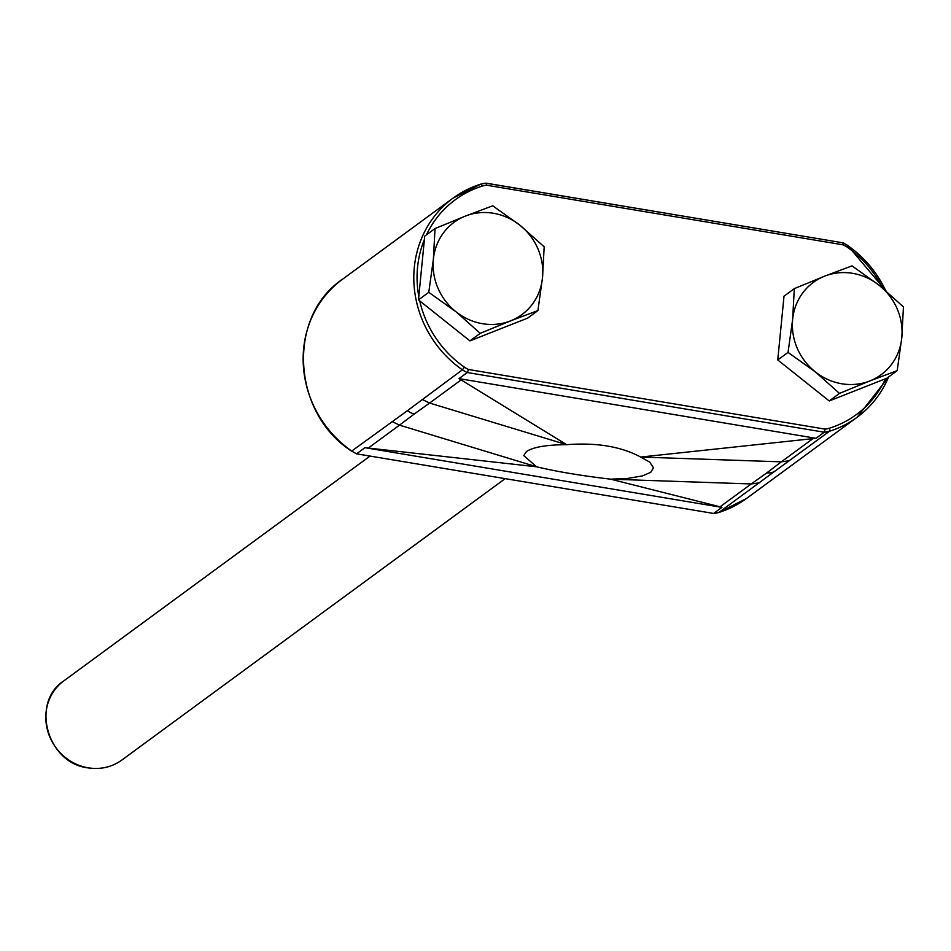 <?xml version="1.0" encoding="UTF-8"?>
<svg xmlns="http://www.w3.org/2000/svg" width="951" height="951" viewBox="0 0 951 951"><rect width="100%" height="100%" fill="white"/><g stroke="black" fill="none" stroke-linecap="round" stroke-linejoin="round"><path stroke-width="1.43" d="M839.495 393.405L869.82 380.947A57.262 53.494 53.7 0 0 901.798 337.688A57.262 53.494 53.7 0 0 879.2 285.3A57.262 53.494 53.7 0 0 852.631 273.329A57.262 53.494 53.7 0 0 824.624 276.17L794.299 288.629L784.004 296.189L777.752 359.954L829.201 400.965L886.903 378.201L897.197 370.652L901.798 337.688L903.45 306.876L879.2 285.3L852.001 265.876L824.624 276.17A57.262 53.494 53.7 0 0 792.635 319.429L788.046 352.393L815.245 371.817L839.495 393.405L829.201 400.965M480.219 333.337L510.544 320.879A57.262 53.494 53.7 0 0 542.522 277.609A57.262 53.494 53.7 0 0 519.924 225.221A57.262 53.494 53.7 0 0 493.355 213.262A57.262 53.494 53.7 0 0 465.348 216.103L435.023 228.561L424.728 236.11L418.476 299.886L469.925 340.886L527.627 318.133L537.921 310.573L542.522 277.609L544.174 246.808L519.924 225.221L492.725 205.796L465.348 216.103A57.262 53.494 53.7 0 0 433.371 259.361L428.77 292.326L455.969 311.75L480.219 333.337L469.925 340.886M888.603 376.953A107.178 100.128 -126.3 0 1 857.101 417.287A107.178 100.128 -126.3 0 1 829.557 431.219L773.829 471.958A26.176 24.453 -126.3 0 1 766.637 473.004L781.318 461.841L640.665 457.062C621.122 446.518 596.443 442.393 566.653 444.688C546.54 444.783 533.154 447.065 526.485 451.547L523.739 455.565L536.542 466.786C556.656 471.601 581.323 475.726 610.554 479.161L627.529 478.448L642.472 475.904L650.734 472.314L653.492 467.809L649.747 462.138L640.665 457.062L816.006 438.304L459 378.617L566.653 444.688L429.614 403.046L414.172 414.077A26.176 24.453 -126.3 0 1 407.42 410.689L351.727 451.047A26.176 24.453 53.7 0 0 356.637 453.758L364.922 447.683L536.542 466.786L399.503 425.145L414.172 414.077M788.046 352.393L777.752 359.954M794.299 288.629L792.635 319.429A57.262 53.494 53.7 0 0 815.245 371.817A57.262 53.494 53.7 0 0 869.82 380.947L897.197 370.652M428.77 292.326L418.476 299.886M435.023 228.561L433.371 259.361A57.262 53.494 53.7 0 0 455.969 311.75A57.262 53.494 53.7 0 0 510.544 320.879L537.921 310.573M407.42 410.689L462.376 369.82A107.178 100.128 -126.3 0 1 453.033 198.141A107.178 100.128 -126.3 0 1 480.576 184.209A2.615 0.892 -107.4 0 1 480.671 184.161L453.033 198.141L342.384 279.356A107.178 100.128 53.7 0 0 351.727 451.047L356.435 453.817L713.642 513.457L721.916 507.37L364.922 447.683M356.47 453.817L713.642 513.457A26.176 24.453 53.7 0 0 718.908 512.434L773.829 471.958M419.712 300.873A104.562 97.691 53.7 0 0 464.445 367.181A23.561 22.016 53.7 0 0 468.593 369.511L467.286 372.53L824.279 432.23L824.981 429.103A23.561 22.016 53.7 0 0 829.427 428.212A2.615 0.892 -107.4 0 1 829.557 431.219A26.176 24.453 -126.3 0 1 824.279 432.23L816.006 438.304M789.271 460.783L781.318 461.841L812.451 438.982M464.445 367.181L462.376 369.82A26.176 24.453 -126.3 0 0 467.286 372.53L459 378.617M460.76 380.174L429.614 403.046L422.089 399.396M720.062 506.812L610.554 479.161L751.207 483.952L720.062 506.812L721.916 507.37M766.637 473.004L751.207 483.952L759.195 482.87M368.37 448.004L399.503 425.145L392.014 421.471M486.223 183.258L843.026 242.826L847.935 245.536L847.186 247.129A23.561 22.016 53.7 0 0 843.05 244.811L486.662 185.219L485.985 183.139L480.671 184.161A2.615 0.892 -107.4 0 1 482.205 186.111A104.562 97.691 53.7 0 0 426.452 234.849M842.848 242.885L843.05 244.811M843.026 242.826L485.985 183.139M121.871 760.039C111.838 767.172 100.544 769.787 87.991 767.861C47.241 763.308 30.301 702.634 63.776 680.904A49.083 45.85 53.7 0 0 47.693 730.879A49.083 45.85 53.7 0 0 88.181 767.802A49.083 45.85 53.7 0 0 121.871 760.039L505.124 478.674M468.593 369.511L824.981 429.103M829.427 428.212A104.562 97.691 53.7 0 0 885.512 378.748M882.813 288.236A104.562 97.691 53.7 0 0 847.186 247.129M486.662 185.219A23.561 22.016 53.7 0 0 482.205 186.111M424.396 239.533A104.562 97.691 53.7 0 0 418.809 296.474M718.718 512.506A2.615 0.892 72.6 0 0 718.825 512.482A2.615 0.892 72.6 0 0 718.908 512.434A107.178 100.128 53.7 0 0 746.452 498.514L857.101 417.287L888.674 376.905M847.935 245.727A107.178 100.128 -126.3 0 1 885.69 290.637M843.18 243.028A26.176 24.453 -126.3 0 1 847.757 245.608L885.999 290.899M480.778 184.149A26.176 24.453 -126.3 0 1 485.842 183.198M351.561 450.917L351.561 451.107C291.874 412.746 286.667 316.778 342.384 279.356M63.776 680.904L370.01 456.088M746.452 498.514L718.825 512.482L713.5 513.516"/></g></svg>
